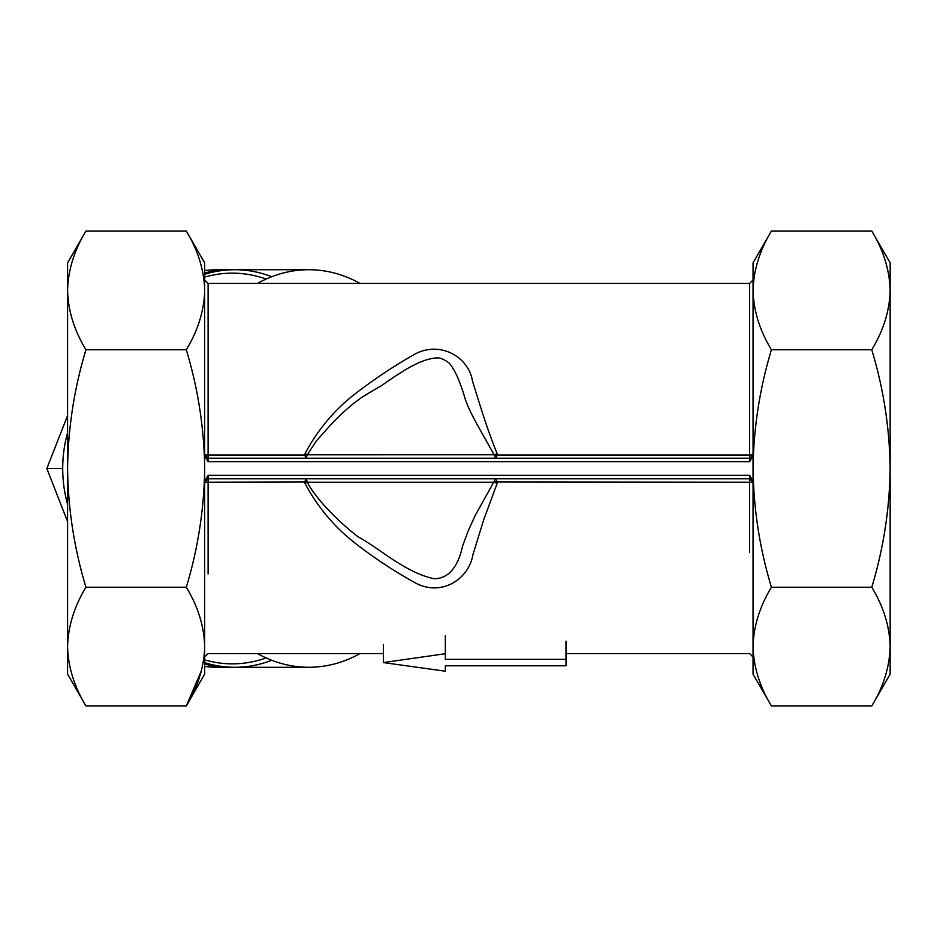 <?xml version="1.0" encoding="UTF-8"?>
<svg xmlns="http://www.w3.org/2000/svg" width="937" height="937" viewBox="0 0 937 937"><rect width="100%" height="100%" fill="white"/><g stroke="black" fill="none" stroke-linecap="round" stroke-linejoin="round"><path stroke-width="1.41" d="M565.995 659.343L445.344 659.343L445.344 653.721L383.362 662.576L445.344 671.208L445.344 665.785L565.995 665.785L565.995 641.189M445.344 635.567L445.344 653.721M383.362 644.433L383.362 662.576M495.568 478.784L497.371 481.958L497.172 483.305L483.75 519.613L472.88 554.833C469.097 578.328 442.498 596.775 416.227 583.364C394.77 571.652 373.945 557.89 353.741 542.09C333.654 526.184 317.397 506.589 304.947 483.305L304.677 481.958L306.212 478.784L307.43 482.215C307.184 482.883 319.646 506.472 357.934 536.749C379.028 547.934 405.018 572.648 434.229 578.761C448.401 578.48 457.853 567.576 462.597 546.025L468.031 531.279L475.164 515.561L495.603 478.784M307.137 481.958A13.715 0.996 0.4 0 1 304.677 481.958L204.676 482.215A3.432 3.432 0 0 1 204.77 481.407A3.432 3.432 0 0 0 204.676 482.215A3.432 3.432 0 0 1 208.096 478.784L208.096 475.352L204.676 481.29L204.676 468.5C204.149 508.943 198.023 548.52 186.299 587.23C198.023 606.579 204.149 626.373 204.676 646.589L204.676 481.22M752.961 481.407A3.432 3.432 0 0 1 753.055 482.215A3.432 3.432 0 0 0 749.623 478.784L208.096 478.784A3.432 3.432 0 0 0 207.276 478.877A3.432 3.432 0 0 1 208.096 478.784L306.188 478.784M871.785 349.77C883.509 388.48 889.623 428.057 890.15 468.5L890.15 290.411C889.623 270.184 883.509 250.402 871.785 231.041L890.15 262.852L890.15 290.411C889.623 310.627 883.509 330.421 871.785 349.77L771.42 349.77C759.696 330.421 753.582 310.627 753.055 290.411L753.055 455.71L749.623 461.648L749.623 455.042L753.055 454.785A3.432 3.432 0 0 1 752.961 455.593M306.188 458.216L304.677 455.042L304.982 453.695L307.43 454.796L494.057 454.785L497.16 453.695L497.371 455.042L495.568 458.216L494.057 454.785C481.887 432.18 468.102 410.933 464.131 395.285C459.06 379.122 454.035 368.346 449.046 362.97C443.283 358.707 438.633 357.114 435.108 358.168C436.373 357.77 425.948 358.566 413.92 365.125C406.822 368.276 389.113 380.082 381.945 385.388C383.385 384.697 362.162 396.538 358.965 399.513C346.198 408.415 333.42 422.013 330.855 424.684L316.249 441.034L307.137 455.042L306.212 458.216L208.096 458.216L749.623 458.216A3.432 3.432 0 0 0 750.455 458.123M753.055 454.855L749.623 458.216A3.432 3.432 0 0 0 753.055 454.785M753.055 482.215L494.326 481.958M565.995 653.581L749.623 653.581L753.055 657.001L753.055 646.589C753.582 626.373 759.696 606.579 771.42 587.23C759.696 548.52 753.582 508.943 753.055 468.5L753.055 455.78M749.623 552.537L749.623 478.784A3.432 3.432 0 0 1 750.455 478.877M753.055 482.145L749.623 478.784L749.623 475.352L753.055 481.29L753.055 674.148L771.42 705.959C759.696 686.598 753.582 666.816 753.055 646.589M753.055 481.22L753.055 468.5C753.582 428.057 759.696 388.48 771.42 349.77M204.676 455.78L204.676 290.411C204.149 310.627 198.023 330.421 186.299 349.77C198.023 388.48 204.149 428.057 204.676 468.5L204.676 455.71L208.096 461.648L208.096 458.216A3.432 3.432 0 0 1 204.676 454.785A3.432 3.432 0 0 0 204.77 455.593A3.432 3.432 0 0 1 204.676 454.785L208.096 455.042L208.096 458.216A3.432 3.432 0 0 1 207.276 458.123A3.432 3.432 0 0 0 208.096 458.216L204.676 454.855M497.172 483.305L494.057 482.215L307.441 482.215L304.958 483.316M753.055 455.487L753.055 468.5M890.15 646.589C889.623 626.373 883.509 606.579 871.785 587.23C883.509 548.52 889.623 508.943 890.15 468.5L890.15 674.148L871.785 705.959C883.509 686.598 889.623 666.816 890.15 646.589C889.623 666.816 883.509 686.598 871.785 705.959L771.42 705.959M67.581 646.589C68.096 626.373 74.222 606.579 85.946 587.23C74.222 548.52 68.096 508.943 67.581 468.5L67.581 674.148L85.946 705.959C74.222 686.598 68.096 666.816 67.581 646.589M85.946 231.041L67.581 262.852L67.581 468.5C68.096 428.057 74.222 388.48 85.946 349.77C74.222 330.421 68.096 310.627 67.581 290.411C68.096 270.184 74.222 250.402 85.946 231.041L186.299 231.041C198.023 250.402 204.149 270.184 204.676 290.411L204.676 262.852L186.299 231.041M201.432 670.658L186.299 705.959L204.676 674.148L204.676 646.589C204.149 666.816 198.023 686.598 186.299 705.959L85.946 705.959M186.299 587.23L85.946 587.23M186.299 349.77L85.946 349.77M871.785 231.041L771.42 231.041C759.696 250.402 753.582 270.184 753.055 290.411L753.055 262.852L771.42 231.041M871.785 587.23L771.42 587.23M307.137 455.042A13.715 0.996 -0.4 0 0 304.677 455.042L208.096 455.042L208.096 283.419L749.623 283.419L749.623 455.042L494.326 455.042M304.982 453.695C317.21 430.751 333.221 411.355 352.98 395.496C372.891 380.047 393.306 366.39 414.201 354.514C439.617 340.166 468.746 356.81 472.482 381.031C479.463 403.414 487.099 429.205 497.16 453.695M257.452 653.581A198.785 140.562 90 0 0 308.753 667.285A198.785 140.562 90 0 0 360.054 653.581M360.054 283.419A198.785 140.562 90 0 0 308.753 269.715A198.785 140.562 90 0 0 257.452 283.419M204.676 662.67A198.785 140.562 90 0 0 234.777 667.285A198.785 140.562 90 0 0 271.765 660.28M271.765 276.72A198.785 140.562 90 0 0 234.777 269.715A198.785 140.562 90 0 0 204.676 274.33M266.131 657.926A195.364 138.137 -90 0 1 204.676 659.894M204.676 277.106A195.364 138.137 -90 0 1 266.131 279.074M67.581 432.812A95.972 67.862 90 0 0 62.709 468.5L46.85 468.5L67.253 520.796M67.581 415.595L46.85 468.5M62.709 468.5A95.972 67.862 90 0 0 67.581 504.188M204.676 666.418A198.785 140.562 90 0 0 217.817 667.285A198.785 140.562 90 0 0 223.873 667.109M223.873 269.891A198.785 140.562 90 0 0 217.817 269.715A198.785 140.562 90 0 0 204.676 270.582M232.353 667.261A198.785 140.562 -90 0 1 229.928 667.285A198.785 140.562 -90 0 1 204.676 664.052M204.676 272.948A198.785 140.562 -90 0 1 229.928 269.715A198.785 140.562 -90 0 1 232.353 269.739M204.676 482.145L208.096 478.784L208.096 573.912M208.096 475.352L749.623 475.352M749.623 461.648L208.096 461.648M204.676 657.001L208.096 653.569L383.362 653.581M749.623 283.431L753.055 279.999M208.096 283.431L204.676 279.999M234.777 667.285L308.753 667.285M234.777 269.715L308.753 269.715M217.817 667.285L229.928 667.285M217.817 269.715L229.928 269.715"/></g></svg>
